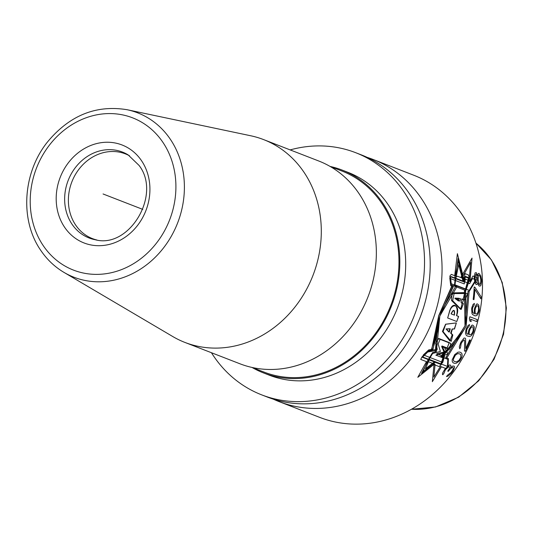<?xml version="1.0" encoding="UTF-8"?>
<svg xmlns="http://www.w3.org/2000/svg" width="533" height="533" viewBox="0 0 533 533"><rect width="100%" height="100%" fill="white"/><g stroke="black" fill="none" stroke-linecap="round" stroke-linejoin="round"><path stroke-width="0.8" d="M96.873 240.01A45.458 39.762 111.2 0 1 92.482 238.631A45.458 39.762 111.2 0 1 75.699 225.113A45.458 39.762 -68.8 0 1 77.631 171.033A45.458 39.762 -68.8 0 1 125.382 153.87A45.458 39.762 -68.8 0 1 129.546 155.816M303.79 171.966A108.779 95.141 -68.8 0 0 263.628 139.606A108.779 95.141 -68.8 0 0 250.637 135.748L127.134 109.725C95.893 104.615 69.203 115.534 47.064 142.498C22.613 173.358 19.781 220.609 40.928 250.603C47.124 259.691 54.812 266.953 63.993 272.403L172.719 336.51A108.779 95.141 111.2 0 0 184.911 342.426A108.779 95.141 111.2 0 0 299.166 301.365A108.779 95.141 111.2 0 0 303.79 171.966M263.628 139.606L318.681 160.973A108.779 95.141 -68.8 0 1 358.836 193.332A108.779 95.141 111.2 0 1 354.218 322.731A108.779 95.141 111.2 0 1 239.963 363.792L184.911 342.426M330.174 166.476L341.806 170.993A107.806 94.288 -68.8 0 1 381.608 203.06A107.806 94.288 111.2 0 1 377.031 331.306A107.806 94.288 111.2 0 1 263.795 372.001L252.156 367.484M263.442 372.907L269.312 375.185A108.779 95.141 111.2 0 0 383.567 334.124A108.779 95.141 111.2 0 0 388.191 204.725A108.779 95.141 -68.8 0 0 348.029 172.366L342.159 170.087A108.779 95.141 -68.8 0 1 382.321 202.447A108.779 95.141 111.2 0 1 377.697 331.846A108.779 95.141 111.2 0 1 263.442 372.907A108.779 95.141 111.2 0 1 252.049 367.457M342.159 170.087A108.779 95.141 -68.8 0 0 330.074 166.423M261.676 394.86L267.339 397.058A129.885 113.602 111.2 0 0 403.767 348.036A129.885 113.602 111.2 0 0 409.277 193.519A129.885 113.602 -68.8 0 0 361.334 154.883L355.671 152.691A129.885 113.602 -68.8 0 1 403.614 191.327A129.885 113.602 111.2 0 1 398.104 345.837A129.885 113.602 111.2 0 1 261.676 394.86A129.885 113.602 111.2 0 1 213.726 356.224A129.885 113.602 -68.8 0 1 211.441 352.726M355.671 152.691A129.885 113.602 -68.8 0 0 290.159 149.906M279.199 401.662L319.647 417.359A129.885 113.602 111.2 0 0 456.075 368.336A129.885 113.602 111.2 0 0 461.585 213.826A129.885 113.602 -68.8 0 0 413.641 175.19L373.193 159.487A129.885 113.602 -68.8 0 1 421.143 198.123A129.885 113.602 111.2 0 1 415.627 352.639A129.885 113.602 111.2 0 1 279.199 401.662A129.885 113.602 111.2 0 1 273.342 399.17M373.193 159.487A129.885 113.602 -68.8 0 0 367.19 157.375M142.791 209.389L103.062 193.972L142.791 209.389M441.411 366.797L432.343 381.688L434.055 363.946L432.343 381.688L441.411 366.797M446.774 358.003L466.128 326.243L469.133 291.524L476.422 279.812L476.335 277.313L472.951 275.994L470.026 281.437L469.12 281.084L470.666 262.316L461.938 277.973L457.414 276.214L455.315 277.713L454.382 285.801L456.888 286.781L439.845 316.042L436.387 351.547L432.523 352.633L428.605 359.129L428.325 361.72L435.101 364.345L433.815 377.091L440.458 366.424L446.661 368.836L448.006 366.657L448.413 358.642L445.755 357.61L464.989 325.803L468.061 291.111L469.14 291.531L476.422 279.812L476.335 277.313L472.951 275.994L470.026 281.437L469.12 281.084L470.666 262.316L461.938 277.973L457.414 276.214L455.315 277.713L454.382 285.801L456.888 286.781L439.845 316.042L436.387 351.547L432.523 352.633L428.605 359.129L428.325 361.72L435.101 364.345L433.815 377.091L440.458 366.424L446.661 368.836L448.006 366.657L448.413 358.642L445.755 357.61L464.989 325.803L468.061 291.111L469.14 291.531L466.128 326.243L446.774 358.003M431.677 349.448L438.726 315.609L455.682 286.314L438.726 315.609L435.221 351.873L438.732 315.609L452.077 286.268M470.006 281.437L472.025 258.085L460.779 277.52L472.025 258.085L470.006 281.437M447.827 359.355L447.427 366.418L429.125 359.309L432.636 353.459L440.391 351.474L438.139 343.952L440.171 339.228L450.765 343.339L449.499 349.355L444.289 347.329L447.933 353.839L440.718 356.597L447.827 359.355L447.427 366.418L429.125 359.309L432.636 353.459L440.391 351.474L438.139 343.952L440.171 339.228L450.765 343.339L449.499 349.355L444.289 347.329L447.933 353.839L440.718 356.597L447.827 359.355M456.368 322.925L445.721 324.251L443.09 331.639L451.211 341.406L452.817 334.971L451.198 333.285L452.357 329.081L454.502 328.981L456.368 322.925L454.502 328.981L452.357 329.081L451.198 333.285L452.817 334.971L451.211 341.406L443.09 331.639L445.721 324.251L456.368 322.925M449.299 332.112L450.245 328.861L446.387 329.068L449.299 332.112L450.245 328.861L446.387 329.068L449.299 332.112M458.62 316.455L456.581 315.663C460.785 304.976 451.837 301.398 449.146 313.104L447.66 317.974L456.781 321.519L458.62 316.455L456.781 321.519L447.66 317.974L449.146 313.104C451.837 301.398 460.785 304.976 456.581 315.663L458.62 316.455M454.442 315.15L451.171 313.877C453.923 308.98 455.009 309.406 454.442 315.15C455.009 309.406 453.923 308.98 451.171 313.877L454.442 315.15M467.734 293.516L454.123 293.57L452.637 300.672L461.192 309.44L463.417 303.683L462.411 302.764L463.763 299.519L465.082 299.706L467.734 293.516L465.082 299.706L463.763 299.519L462.411 302.764L463.417 303.683L461.192 309.44L452.637 300.672L454.123 293.57L467.734 293.516M459.939 301.212L460.832 298.8L456.475 298.58L459.939 301.212L460.832 298.8L456.475 298.58L459.939 301.212M469.227 290.378L455.022 284.869L455.788 278.279L469.646 283.656L472.505 278.512L475.756 279.778L469.227 290.378L455.022 284.869L455.788 278.279L469.646 283.656L472.505 278.512L475.756 279.778L469.227 290.378M454.649 277.92L458.4 261.17L463.963 281.817L463.077 281.464L458.72 264.654L455.808 278.373L451.284 276.614L449.785 277.986L450.771 285.755L453.283 286.734L439.845 316.042L432.969 349.242L428.672 349.928L423.342 354.938L422.556 356.943L429.332 359.575L425.474 368.803L434.688 361.654L440.891 364.059L442.743 362.467L444.595 355.957L441.937 354.925C450.971 345.93 458.66 336.223 464.989 325.803L464.456 291.065L465.529 291.478L469.273 280.471L468.48 278.173L465.089 276.854L463.983 281.817M465.522 291.478L466.122 326.243C459.739 336.676 452.011 346.37 442.956 355.324M435.648 362.02L422.969 371.741L428.292 359.169M447.187 347.976L441.977 345.95L444.868 351.833L436.74 353.759L443.849 356.517L442.163 362.227L423.862 355.125L428.659 350.627L437.24 349.401L435.967 342.672L438.699 338.448L449.292 342.559L447.187 347.976M442.47 331.366L449.979 340.774L452.237 334.711L450.691 333.065L452.131 328.994L454.323 328.914L456.361 322.925L445.595 324.204L442.47 331.366M447.66 317.974L456.781 321.519L458.513 316.429L456.481 315.636C459.446 304.57 451.877 300.605 449.053 313.078L447.66 317.974L449.053 313.078C451.904 300.532 459.453 304.41 456.481 315.636L458.513 316.422L456.781 321.519L447.66 317.974M451.524 300.519L460.619 309.34L462.171 303.524L461.098 302.604L461.931 299.353L463.204 299.539L464.629 293.41L451.951 293.41L451.524 300.519M468.66 280.418L465.416 279.159L464.21 283.902L450.352 278.526L451.165 284.849L465.376 290.365L468.66 280.418M459.066 298.633L454.915 298.413L458.547 301.052L459.066 298.633M451.078 313.857L454.349 315.13C454.602 309.353 453.51 308.927 451.078 313.857M448.826 331.906L449.992 328.761L446.041 328.928L448.826 331.906M454.696 275.688L457.394 253.681L464.01 279.632M442.143 356.61C451.504 347.116 459.499 336.996 466.122 326.243L465.615 290.465M452.171 285.255L438.726 315.603C437.48 327.875 434.895 339.541 430.977 350.594M433.829 364.512L417.812 377.311L426.473 361.66M440.651 364.379L422.349 357.27L427.786 352L436.667 350.354L435.681 343.212L438.552 338.741L449.146 342.852L446.867 348.562L441.657 346.537L444.329 352.753L435.861 355.131L442.97 357.896L440.651 364.379M449.865 341L442.437 331.439L445.588 324.211L456.361 322.925L454.316 328.921L452.124 329.008L450.665 333.125L452.211 334.784L449.865 341M446.028 328.961L448.806 331.959L449.985 328.781L446.028 328.961M454.349 315.123C454.609 309.32 453.516 308.9 451.078 313.85L454.349 315.123M460.632 309.273L451.558 300.346L452.017 292.937L464.716 292.604L463.264 299.16L461.991 298.986L461.138 302.384L462.211 303.317L460.632 309.273M458.593 300.812L459.12 298.287L454.962 298.12L458.593 300.812M465.409 276.38L468.654 277.64L465.462 289.246L451.258 283.736L450.418 276.66L464.276 282.037L465.409 276.38M458.094 258.532L455.855 276.141L451.331 274.382L449.852 276.067L450.865 284.742L453.376 285.728L439.845 316.042C438.612 328.048 436.101 339.474 432.31 350.321L427.852 351.227L421.83 357.09L420.737 359.435L427.513 362.067L421.503 373.386L432.869 364.146L439.072 366.551L441.231 364.619L443.782 357.25L441.124 356.217C450.445 346.71 458.4 336.57 464.989 325.803L464.549 290.052L465.622 290.472L469.26 277.66L468.414 274.928L465.029 273.609L464.036 279.632L463.124 279.279L458.094 258.532M454.589 367.437L454.256 366.198L452.803 366.004L450.598 367.743L450.885 365.631L450.152 364.972L449.326 365.025L445.102 368.956A129.885 113.602 111.2 0 1 444.675 369.529L442.696 372.86L442.403 374.239L442.796 374.759A129.885 113.602 -68.8 0 0 443.942 373.34L445.235 370.122A129.885 113.602 -68.8 0 0 446.101 368.969L449.132 366.431L449.559 368.083L448.599 369.935A129.885 113.602 111.2 0 1 447.733 371.088L448.36 371.334A129.885 113.602 -68.8 0 0 449.226 370.182L450.651 368.503L452.617 367.417L453.243 367.657L453.25 368.769L452.091 370.921A129.885 113.602 111.2 0 1 450.791 372.647L447.62 375.139A129.885 113.602 111.2 0 1 446.467 376.558L448.1 376.071L451.358 373.24A129.885 113.602 -68.8 0 0 453.083 370.935L454.589 367.437M453.17 362.813L454.576 363.359L456.215 363.253L459.646 360.894L461.785 357.303L462.171 355.618L461.918 353.679L460.998 352.586L459.593 352.04L458.014 352.16L454.756 354.578L452.164 359.835L452.31 361.74L453.17 362.813M454.283 361.401L453.536 360.741L453.343 359.189L455.369 355.178L457.814 353.552L460.012 354.039L460.779 354.705L460.832 357.303L459.046 360.295L456.501 361.894L454.283 361.401M464.47 350.994L465.249 351.3A129.885 113.602 -68.8 0 0 470.419 340.147L469.64 339.847A129.885 113.602 111.2 0 1 465.702 348.542L465.602 338.642L465.109 338.089L464.043 338.042L461.045 341.986A129.885 113.602 111.2 0 1 460.472 343.225L459.306 346.796L459.786 348.815A129.885 113.602 -68.8 0 0 460.559 347.283L461.112 343.838A129.885 113.602 -68.8 0 0 461.685 342.599L464.003 339.847L464.669 340.834L464.47 350.994M471.632 325.377L469.193 329.134A129.885 113.602 111.2 0 1 468.64 330.733L468.141 334.537L466.661 333.232L466.655 330.327A129.885 113.602 -68.8 0 0 467.321 328.408L469.1 326.203A129.885 113.602 -68.8 0 0 469.606 324.59L468.107 325.456L466.428 328.428A129.885 113.602 111.2 0 1 465.989 329.707L465.456 333.125L466.248 335.257L467.221 335.997L469.526 336.53L470.552 336.196L471.538 335.49L473.324 332.552A129.885 113.602 -68.8 0 0 473.877 330.953L474.303 327.495L473.977 326.283L472.611 325.03L471.632 325.377M477.222 319.607L469.886 316.755A129.885 113.602 111.2 0 1 469.373 318.721L469.933 321.106L471.179 321.586L470.626 319.207L476.715 321.572A129.885 113.602 -68.8 0 0 477.222 319.607M476.435 304.23L474.617 308.181A129.885 113.602 111.2 0 1 474.303 309.846L474.33 313.804L472.758 312.478L472.365 309.453A129.885 113.602 -68.8 0 0 472.744 307.448L474.143 305.129A129.885 113.602 -68.8 0 0 474.41 303.444L473.104 304.37L471.905 307.481A129.885 113.602 111.2 0 1 471.652 308.82L471.998 313.617L472.624 314.583L474.736 315.763L475.909 315.856L477.681 314.75L478.987 311.665A129.885 113.602 -68.8 0 0 479.3 309.993L478.781 305.142L477.321 303.857L476.435 304.23M475.463 308.147L476.695 305.762L477.688 305.789L478.461 307.161L478.581 309.36A129.885 113.602 111.2 0 1 478.141 311.698L477.268 313.511L476.122 314.144L475.256 313.444L475.023 310.486A129.885 113.602 -68.8 0 0 475.463 308.147M474.963 287.294L474.183 286.987A129.885 113.602 111.2 0 1 473.157 299.386L473.937 299.693A129.885 113.602 -68.8 0 0 474.87 289.379L480.886 298.826A129.885 113.602 -68.8 0 0 481.086 296.761L474.963 287.294M480.999 285.035L481.599 281.744A129.885 113.602 -68.8 0 0 481.546 279.605L480.753 275.781L478.914 273.316L478.181 273.735L477.688 275.648L476.282 272.643L475.083 272.883L474.217 277.113A129.885 113.602 111.2 0 1 474.257 278.539L474.91 282.323L476.142 284.562L477.248 284.289L477.881 282.763L478.487 285.122L479.26 286.128L480.519 285.908L480.999 285.035M471.698 326.849L472.738 326.889L473.104 327.395L473.204 330.327A129.885 113.602 111.2 0 1 472.431 332.565L471.272 334.298L469.513 334.704L469.087 333.445L469.306 331.359A129.885 113.602 -68.8 0 0 470.079 329.121L471.698 326.849M480.813 281.084L480.38 283.736L479.747 284.549L479.28 284.369L478.161 280.052A129.885 113.602 -68.8 0 0 478.121 278.632L478.467 275.954L479.034 275.115L480.186 276.62L480.773 279.658A129.885 113.602 111.2 0 1 480.813 281.084M474.996 277.42L475.929 274.262L476.749 275.288L477.495 278.386A129.885 113.602 111.2 0 1 477.535 279.812L476.942 282.403L476.162 282.803L475.036 278.839A129.885 113.602 -68.8 0 0 474.996 277.42M128.133 154.896A46.078 40.301 -68.8 0 0 76.186 166.562A46.078 40.301 -68.8 0 0 72.062 224.26A46.078 40.301 111.2 0 0 95.207 239.73C129.139 249.118 161.925 194.638 139.04 165.403L128.133 154.896M141.472 160.62A52.547 45.958 111.2 0 1 129.925 233.514A52.547 45.958 111.2 0 1 64.653 227.331A52.547 45.958 -68.8 0 1 76.192 154.43A52.547 45.958 -68.8 0 1 141.472 160.62M162.758 142.131A81.669 71.429 111.2 0 1 144.816 255.434A81.669 71.429 111.2 0 1 43.36 245.82A81.669 71.429 -68.8 0 1 61.308 132.517A81.669 71.429 -68.8 0 1 162.758 142.131M127.134 109.725A88.145 77.092 -68.8 0 1 170.2 139.066A88.145 77.092 111.2 0 1 162.745 248.904A88.145 77.092 111.2 0 1 63.993 272.403M411.463 409.244A92.509 80.916 111.2 0 0 493.638 358.942A92.509 80.916 111.2 0 0 491.033 259.584A92.509 80.916 -68.8 0 0 475.936 243.115M411.423 409.271L435.561 406.965L458.613 397.198L478.661 380.835L494.058 359.262L503.552 334.278L506.35 307.941L502.206 282.45L491.419 259.911L475.922 243.075"/></g></svg>
